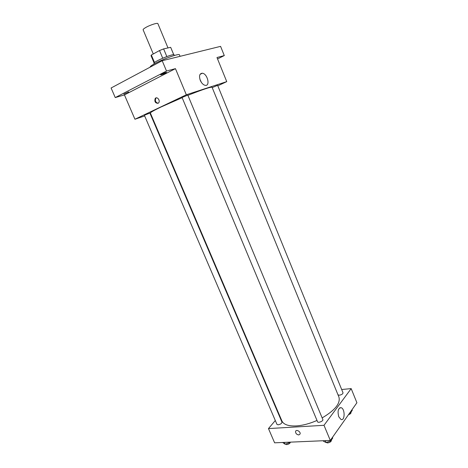 <?xml version="1.0" encoding="UTF-8"?>
<svg xmlns="http://www.w3.org/2000/svg" width="468" height="468" viewBox="0 0 468 468"><rect width="100%" height="100%" fill="white"/><g stroke="black" fill="none" stroke-linecap="round" stroke-linejoin="round"><path stroke-width="0.7" d="M167.989 47.923L157.886 23.646C157.739 22.511 149.754 25.073 145.525 27.635C143.805 28.659 143.003 29.39 143.126 29.817L153.276 53.966M166.824 56.558L163.63 48.9L170.668 47.327L173.768 54.721M154.51 62.542L151.345 55.019L151.024 55.645L154.095 62.946M151.345 55.019L159.512 50.544L163.63 48.9M162.718 58.202L159.512 50.544M154.224 63.9L153.972 63.309C152.749 61.957 174.008 53.065 174.108 54.885L174.359 55.481M173.739 54.715L170.668 47.327M180.075 56.324L179.466 54.844C179.496 53.2 163.695 58.728 155.124 63.408C151.69 65.274 150.041 66.497 150.187 67.088L150.199 67.123M144.671 115.941L134.942 119.241L124.441 94.916L115.251 97.578L111.091 87.996L162.191 60.723L220.574 46.367L224.289 55.569L217.55 58.945M150.731 113.882L150.31 114.028M123.862 94.109L128.706 91.903L123.862 94.109M161.366 74.734L160.647 74.81C161.425 74.114 163.156 73.318 165.842 72.423L166.549 72.347C165.771 73.043 164.046 73.839 161.366 74.734M124.441 94.916L175.447 68.644L166.514 71.031L162.191 60.723M115.251 97.578L166.514 71.031M134.942 119.241L186.334 94.776L175.447 68.644M186.334 94.776L226.746 81.631L216.976 57.529L224.289 55.569M200.286 80.367C198.865 75.839 199.555 73.458 202.363 73.219C207.517 73.651 210.518 86.375 205.218 85.346C203.229 84.889 201.585 83.228 200.286 80.367M182.14 97.689L161.039 106.996C153.843 110.442 150.292 112.472 150.386 113.081L281.906 420.937C283.626 424.587 288.405 426.249 296.25 425.921C302.773 425.476 309.687 423.657 317.006 420.457M322.148 417.906C335.012 410.29 340.605 403.346 338.926 397.086L212.068 87.276C210.898 86.738 202.843 89.423 187.902 95.337M226.746 81.631L217.801 85.825M338.007 394.846L339.399 395.214C341.698 394.74 342.904 393.933 343.015 392.787L217.602 85.346L212.203 87.61M145.32 114.859L144.425 115.368L276.968 424.388L278.179 424.815C280.566 424.324 281.835 423.435 281.982 422.154L149.912 113.092L145.32 114.859M182.064 97.496L187.803 95.092L322.838 419.556C323.599 421.019 318.047 423.324 317.544 421.75L182.064 97.496M158.061 103.311C155.253 103.188 154.305 101.574 155.212 98.473C156.991 96.069 160.612 100.608 158.67 102.814L158.061 103.311M158.155 103.258C155.645 102.574 154.873 100.912 155.844 98.274L156.365 97.835M199.871 79.174L201.427 82.473M279.571 415.479L279.279 415.83M275.307 420.516L268.468 428.583L324.002 425.301L351.175 388.61L341.675 389.511M351.175 388.61L356.909 402.755L330.303 440.429L274.617 442.822L268.468 428.583M330.303 440.429L324.002 425.301M338.779 416.807C337.358 411.085 338.159 408.055 341.19 407.704C345.185 408.886 345.021 421.229 340.996 419.463L338.779 416.807M298.777 434.953C296.583 434.55 295.519 433.356 295.589 431.373C296.25 428.998 300.953 431.777 300.076 434.035L298.777 434.953C296.583 434.55 295.519 433.356 295.589 431.373C296.25 428.992 300.953 431.777 300.076 434.035L298.777 434.953M323.265 440.733L323.47 441.225L326.044 442.523L330.712 440.914L332.748 438.03L332.467 437.364M326.044 442.523L325.26 440.645M330.712 440.914L330.431 440.242M331.35 440.014L331.42 440.189C331.344 441.576 330.075 442.494 327.606 442.939L326.208 442.465M349.52 413.221L350.468 412.887L352.281 410.313L352.024 409.675M350.468 412.887L350.204 412.25M350.941 412.214L351.029 412.431C351.117 413.32 350.257 414.081 348.461 414.718M282.649 442.476L285.059 444.202L289.487 442.67L289.879 442.166M285.059 444.202L284.287 442.406M289.487 442.67L289.282 442.19M290.464 442.143C290.014 443.43 288.75 444.249 286.662 444.6L285.41 444.079M155.844 98.274L155.212 98.473M200.052 74.353L202.363 73.219M339.786 407.815L341.19 407.704"/></g></svg>
